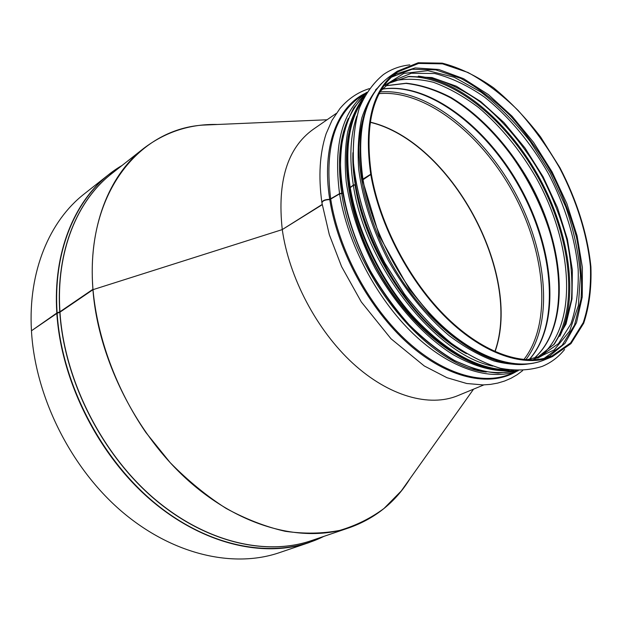 <?xml version="1.0" encoding="UTF-8"?>
<svg xmlns="http://www.w3.org/2000/svg" width="622" height="622" viewBox="0 0 622 622"><rect width="100%" height="100%" fill="white"/><g stroke="black" fill="none" stroke-linecap="round" stroke-linejoin="round"><path stroke-width="0.93" d="M370.183 122.309C450.608 141.342 522.604 273.719 494.871 351.578M409.641 479.165L401.268 490.96L384.031 508.438C370.844 518.235 356.072 525.559 339.705 530.411C322.554 533.692 304.383 533.987 285.203 531.297C265.648 526.811 245.954 519.183 226.136 508.423C206.527 495.897 187.852 480.612 170.117 462.558L145.843 432.453C116.159 389.069 97.382 337.839 92.997 289.665L282.271 229.596L92.997 289.665C85.167 194.624 138.154 129.734 202.305 125.131L216.759 124.517M31.916 330.461L56.827 313.029L59.937 311.777L92.966 289.269M56.851 313.418C61.088 380.299 97.584 453.671 149.498 498.891C201.528 544.102 263.199 558.315 309.08 542.586L279.34 552.678C233.483 568.391 172.442 554.894 121.383 511.16C70.434 467.417 35.057 396.152 31.458 330.78L56.851 313.418L59.969 312.166L57.465 313.146M92.935 289.65C98.089 358.233 135.969 434.117 188.909 481.125C241.974 528.14 304.104 543.278 349.696 527.588L311.334 540.642C265.68 556.34 204.273 542.166 152.413 497.079C100.678 451.992 64.253 378.837 59.969 312.166L93.005 289.665M122.2 165.359L108.873 174.463L84.234 193.94C49.706 220.794 28.021 271.246 31.434 330.399M349.696 527.588C375.634 518.227 395.794 501.837 410.17 478.419M217.669 124.478C190.2 123.817 165.483 131.833 143.534 148.518C109.122 175.194 88.067 227.139 92.911 289.261M362.525 179.867L362.929 179.089L370.735 174.23L371.085 174.588M349.758 187.79L353.327 185.061L355.473 184.625M348.95 189.197L349.875 188.621M369.274 88.643C357.899 92.211 348.133 98.836 339.962 108.508L332.031 120.295L326.138 133.707C319.677 153.455 318.27 176.477 321.916 202.788C322.289 200.603 324.886 199.452 329.722 199.343L339.55 193.636L342.621 193.1M282.567 229.378L322.18 204.444M522.643 370.634L517.069 374.771L511.027 378.254L504.566 381.037L497.717 383.09L490.533 384.388L483.053 384.909L466.71 383.502L447 377.717L424.282 365.969L390.981 338.741L361.304 301.942L341.587 266.589L329.326 234.712L321.963 203.06C322.328 200.883 324.933 199.732 329.769 199.608L339.589 193.909L342.668 193.364M348.989 189.461L349.922 188.886M509.091 369.989C477.696 369.857 445.298 351.873 411.896 316.038C380.664 280.841 356.997 231.897 349.766 187.984L353.374 185.333L355.512 184.897M362.976 179.361C371.412 229.666 401.423 286.462 438.704 322.515C476.055 358.552 516.812 371.404 544.157 360.014C524.307 367.874 501.052 364.64 474.392 350.295C459.433 341.688 444.831 329.955 430.587 315.097L409.338 289.222L379.296 235.948L362.533 180.061L370.782 174.502L371.42 174.681C380.003 224.977 410.077 281.852 447.28 317.998C484.554 354.143 525.1 367.112 552.204 355.8L570.599 342.909L583.249 322.631C588.777 306.016 591.164 287.278 590.418 266.418C587.176 234.276 576.384 200.105 559.575 167.847C547.391 146.862 533.567 127.72 518.103 110.428C501.97 94.583 485.261 81.933 467.977 72.479L442.514 63.848L418.606 63.452L397.792 71.888C373.13 89.724 364.321 123.895 371.373 174.409M495.042 351.648C522.939 273.758 450.756 141.038 370.207 122.13M322.219 204.708L282.271 229.565C288.903 277.311 316.8 330.251 352.845 363.318C388.952 396.377 429.561 407.394 457.8 395.654L483.885 384.894M336.245 113.422L313.029 129.469C287.387 147.997 277.124 181.274 282.233 229.3M370.782 174.502C379.404 225.047 409.626 282.225 447.016 318.565C484.476 354.898 525.225 367.936 552.46 356.585L570.965 343.632L583.693 323.246C589.252 306.545 591.654 287.706 590.9 266.737C587.642 234.432 576.788 200.09 559.901 167.668L540.65 137.034C526.111 118.071 510.421 101.658 493.58 87.803C476.39 75.775 459.269 67.557 442.234 63.149L418.202 62.752L397.271 71.242C372.508 89.164 363.66 123.49 370.735 174.23M533.8 363.131C521.656 365.417 508.399 364.702 494.023 360.978C479.22 355.465 464.199 346.975 448.96 335.491C426.303 316.318 405.295 290.474 388.525 260.875C372.617 230.086 362.688 199.654 358.731 169.588C357.378 150.555 358.412 133.326 361.825 117.916C366.513 103.82 373.114 92.305 381.636 83.348M564.605 349.494C558.494 357.09 551.03 362.719 542.197 366.397C529.703 370.424 515.778 371.062 500.43 368.286C484.491 363.458 468.156 355.139 451.424 343.321C434.825 329.613 419.158 313.177 404.409 294.027L384.816 262.888C367.61 229.829 356.771 195.083 353.498 163.267C352.674 142.796 354.563 124.563 359.166 108.562C365.192 94.171 373.286 82.819 383.463 74.523C391.339 69.112 400.133 65.901 409.828 64.898M542.166 366.405L542.135 366.42C529.641 370.455 515.716 371.085 500.36 368.317C484.429 363.481 468.094 355.162 451.362 343.352C434.762 329.637 419.096 313.208 404.347 294.058L384.754 262.919C367.548 229.868 356.717 195.121 353.444 163.298C352.62 142.835 354.509 124.602 359.112 108.601C365.137 94.21 373.231 82.858 383.409 74.562L383.463 74.523M375.47 89.949L377.748 87.764M324 536.335L309.08 542.586L323.961 536.343M122.231 165.335L108.873 174.463C74.313 201.318 52.831 252.509 56.827 313.029M57.146 313.27C61.555 383.875 102.195 461.376 158.291 505.826C214.504 550.338 278.998 559.007 323.782 536.405M122.044 165.483C80.331 189.422 52.567 244.881 57.115 312.882M59.821 312.236C64.136 379.568 101.269 453.454 153.751 498.447C206.348 543.441 268.3 556.69 313.815 539.803M113.779 171.999C78.084 198.317 55.653 250.161 59.79 311.855M143.534 148.518L111.727 173.624C77.276 200.346 55.894 251.397 59.937 311.777M547.974 357.339L564.97 343.383L576.477 322.725L582.27 296.873L582.379 267.374L577.084 235.746L566.805 203.464L552.095 171.913L533.606 142.415L512.093 116.244L488.425 94.614L463.6 78.675L438.751 69.485L415.154 67.922L394.208 74.601M544.11 358.404L562.14 345.28L574.534 325.011L581.01 299.166C582.433 279.745 580.925 259.125 576.477 237.301C570.483 215.274 562.078 193.629 551.271 172.364C539.29 151.729 525.683 132.914 510.452 115.91C494.552 100.313 478.061 87.842 460.988 78.489L435.773 69.874L412.021 69.267L391.207 77.268M532.751 359.897L554.194 349.922L569.573 331.231L578.359 305.62L580.443 275.064C578.647 252.905 573.756 230.179 565.771 206.877L550.19 172.947L530.177 141.435C514.962 122.067 498.541 105.608 480.915 92.056L454.122 77.198L427.858 70.659L403.81 73.412L383.782 85.984M526.686 359.835L540.487 356.219L558.455 343.639L570.895 323.93C576.369 307.804 578.794 289.627 578.172 269.396C575.179 238.226 564.799 205.097 548.534 173.849C531.141 143.208 508.975 116.493 484.437 97.04C467.791 85.525 451.214 77.68 434.7 73.52L411.399 73.248L391.067 81.498L380.54 91.107M537.47 357.37L554.42 344.013L566.028 324.031L572.007 298.887L572.38 270.103L567.396 239.206L557.46 207.639L543.123 176.796L525.022 147.997L503.921 122.503L480.697 101.526L456.33 86.194L431.971 77.548L408.895 76.428L388.47 83.402M355.108 185.286C365.106 251.521 415.846 327.366 466.438 353.716M559.792 336.269C579.043 297.176 569.41 233.079 539.818 178.592C510.157 124.136 461.586 81.218 418.311 76.133M553.541 344.868C579.175 307.703 570.973 237.752 539.002 179.035C507.078 120.287 452.824 75.386 407.698 76.708M553.44 344.985C579.175 307.867 570.996 237.829 538.994 179.043C507.039 120.225 452.684 75.293 407.542 76.731M542.609 354.431C578.359 321.932 572.403 242.743 536.296 178.009C520.171 150.112 500.99 126.663 478.746 107.645C463.818 96.363 448.734 87.927 433.503 82.322C418.451 78.559 404.3 78.286 391.044 81.513M534.041 358.412C570.576 326.83 565.756 248.333 530.387 183.715C509.877 147.041 481.545 115.84 451.183 97.592C435.913 89.63 420.946 84.841 406.283 83.216L385.733 85.712M559.186 283.407C556.659 219.418 514.697 142.259 462.356 105.359M529.423 359.43C560.811 324.342 554.599 250.207 521.081 188.785C487.734 127.261 428.877 81.762 382.367 89.039M525.784 359.78C554.148 323.012 547.22 251.599 514.837 192.175C482.555 132.704 426.373 88.075 380.096 91.9M523.833 359.617C552.297 323.261 545.548 252.151 513.313 193.007C481.187 133.8 425.153 89.49 379.163 93.627M329.769 199.608C337.793 251.35 369.522 309.445 408.646 344.052C447.848 378.689 489.918 387.444 516.625 371.381M365.378 93.284C337.147 106.634 321.426 147.266 329.722 199.343M330.772 199.39C338.469 248.691 367.633 303.948 404.44 338.796C441.317 373.635 482.058 385.741 509.799 374.195L518.25 370.704C490.463 381.628 449.885 368.9 413.171 333.703C376.52 298.498 347.441 243.179 339.589 193.909M366.825 92.289L359.306 97.483C334.1 115.715 324.575 149.591 330.725 199.126M366.809 92.313C342.325 110.732 333.236 144.506 339.55 193.636M341.758 193.481C353.164 276.207 428.752 366.669 486.248 372.042M348.32 118.429C339.425 138.216 337.225 163.151 341.719 193.217M341.773 193.481C353.14 275.818 428.13 365.985 485.549 371.917M348.04 119.082C339.387 138.792 337.279 163.508 341.735 193.217M347.752 153.16L347.978 169.697L349.945 187.191M350.194 187.308C357.401 231.104 380.952 280.024 412.052 315.323C445.383 351.274 477.572 369.476 508.625 369.927M362.253 100.795C348.771 121.484 344.736 150.229 350.147 187.035M353.374 185.333C364.904 265.501 435.657 354.82 492.733 366.117M356.81 116.197C350.287 135.207 349.121 158.167 353.327 185.061M374.428 245.628L393.944 281.424M537.719 358.148L543.317 354.937M362.47 179.672C355.489 129.29 364.632 94.847 389.877 76.35C365.021 94.342 356.041 128.583 362.929 179.089M517.162 370.681L498.175 373.161C484.305 372.034 469.703 367.773 454.371 360.387C438.891 351.22 423.738 339.247 408.918 324.49C394.612 308.341 381.752 290.435 370.331 270.764C349.066 230.521 338.516 186.841 340.778 151.519C342.909 134.632 347.263 120.062 353.856 107.8L366.257 93.214C357.207 102.07 350.124 113.546 345 127.627C341.167 143.052 339.783 160.305 340.848 179.393C344.417 209.567 354.151 240.076 370.059 270.928C381.465 290.56 394.317 308.442 408.607 324.567C423.426 339.309 438.58 351.267 454.068 360.426L476.724 369.826C491.333 373.177 504.815 373.464 517.17 370.681M364.531 96.231C357.114 105.895 351.5 117.776 347.69 131.872C345.039 147.095 344.557 163.811 346.244 182.028C350.497 210.601 360.107 239.322 375.066 268.191C395.872 305.441 424.313 336.626 453.251 354.765C475.216 367.128 495.361 372.368 513.694 370.494M358.723 106.502C337.466 141.723 344.3 211.402 378.712 271.868C413.008 332.42 468.055 371.995 507.762 369.795M508.967 369.973C468.234 373.052 410.823 331.293 376.372 268.012C341.758 204.825 337.559 133.73 362.082 100.912M548.425 356.258L544.491 358.311M391.495 76.996L395.359 74.811M527.899 364.002C486.925 370.152 426.023 327.18 389.745 260.214C369.693 222.349 358.738 181.445 358.894 147.235C360.014 122.293 366.638 101.992 377.702 87.834M454.13 345.428C400.708 309.834 354.042 224.037 353.203 159.854M327.063 119.774L202.305 125.131M473.567 389.147L401.268 490.96M537.447 357.37L554.062 344.261L565.522 324.474L571.462 299.407C572.707 280.623 571.159 260.711 566.821 239.672C561.005 218.454 552.888 197.609 542.485 177.138C525.497 147.189 503.898 121.002 479.951 101.705C463.701 90.221 447.49 82.228 431.326 77.727L408.491 76.599L388.455 83.418M533.94 358.435C569.845 327.382 565.258 248.699 529.773 184.05C509.247 147.344 480.899 116.096 450.577 97.817C435.338 89.848 420.449 85.043 405.902 83.402L385.648 85.789M529.275 359.454C560.15 324.762 554.062 250.51 520.474 189.104C487.181 127.541 428.161 82.081 382.266 89.148M349.704 187.603C344.223 150.423 348.468 121.344 362.447 100.36M544.157 360.014L552.46 356.585M389.877 76.35L397.271 71.242M486.886 367.159C449.496 358.583 404.805 319.529 376.473 267.429C348.133 215.329 339.635 156.589 352.76 120.544M459.992 349.572C402.084 315.245 350.264 220.009 352.907 152.678"/></g></svg>
